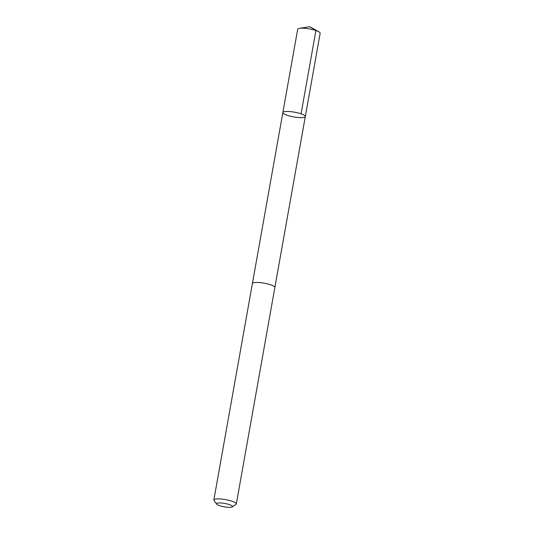 <?xml version="1.0" encoding="UTF-8"?>
<svg xmlns="http://www.w3.org/2000/svg" width="534" height="534" viewBox="0 0 534 534"><rect width="100%" height="100%" fill="white"/><g stroke="black" fill="none" stroke-linecap="round" stroke-linejoin="round"><path stroke-width="0.8" d="M288.68 111.499A11.401 2.39 10.1 0 1 299.988 113.482A11.401 2.39 10.1 0 1 305.314 116.545A11.401 2.39 10.1 0 1 293.667 116.899A11.401 2.39 10.1 0 1 282.86 112.54A11.401 2.39 10.1 0 1 288.68 111.499A11.401 2.39 10.1 0 1 299.988 113.482A11.401 2.39 10.1 0 1 305.314 116.545L320.153 33.248A11.408 2.39 -169.9 0 0 318.751 31.74A11.408 2.39 -169.9 0 0 303.519 28.202A11.408 2.39 -169.9 0 0 299.534 28.315A11.408 2.39 -169.9 0 0 297.692 29.25L282.86 112.54A11.401 2.39 10.1 0 1 288.68 111.499M232.25 506.879L235.955 504.423A11.408 2.39 -169.9 0 0 236.308 503.962L274.863 287.526A11.408 2.39 -169.9 0 0 264.05 283.167A11.408 2.39 -169.9 0 0 252.402 283.521L213.847 499.964A11.408 2.39 -169.9 0 0 214.021 500.512L216.644 504.103A8.117 1.702 -169.9 0 0 228.358 507.3A8.117 1.702 -169.9 0 0 232.25 506.879A8.117 1.702 -169.9 0 0 224.807 503.455A8.117 1.702 -169.9 0 0 216.644 504.103M236.308 503.962A11.408 2.39 -169.9 0 0 225.495 499.61A11.408 2.39 -169.9 0 0 213.847 499.964M301.069 113.829L315.908 30.538L309.733 26.7L299.534 28.315M309.733 26.7L318.751 31.74M274.87 287.432L305.314 116.545M252.422 283.434L282.86 112.54"/></g></svg>
